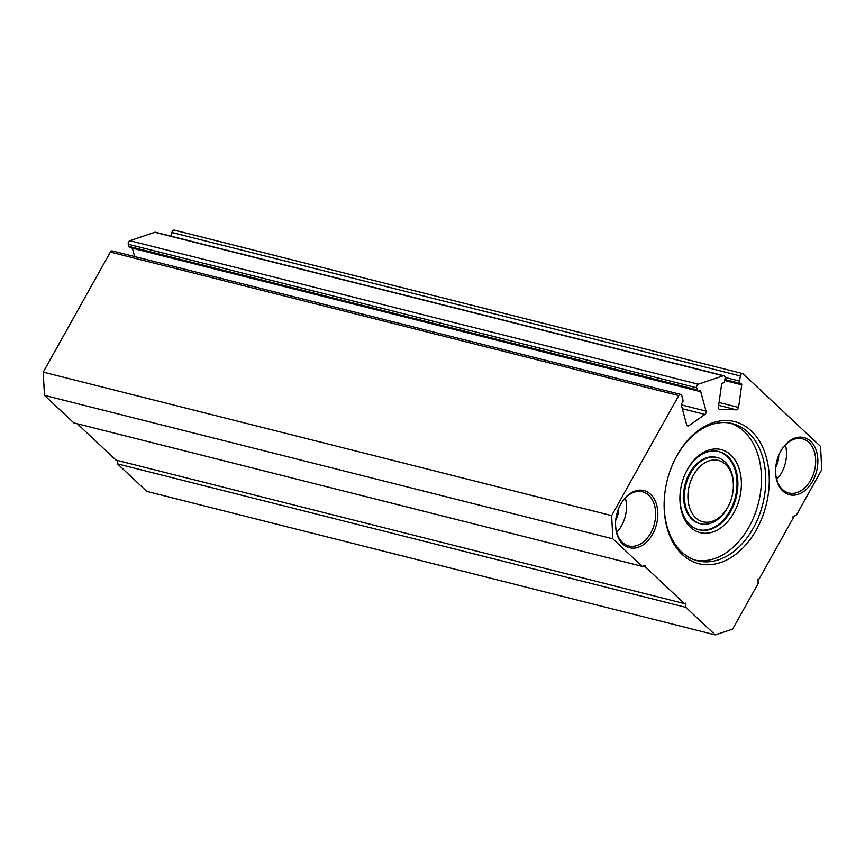 <?xml version="1.0" encoding="UTF-8"?>
<svg xmlns="http://www.w3.org/2000/svg" width="865" height="865" viewBox="0 0 865 865"><rect width="100%" height="100%" fill="white"/><g stroke="black" fill="none" stroke-linecap="round" stroke-linejoin="round"><path stroke-width="1.3" d="M696.682 387.747L128.29 244.254A2.487 1.73 -75.8 0 1 128.625 241.811A2.487 1.73 -75.8 0 1 129.847 240.697L698.239 384.201A2.487 1.73 104.2 0 0 697.028 385.303A2.487 1.73 104.2 0 0 696.682 387.747L697.266 389.877A2.487 1.73 104.2 0 0 698.336 391.11A2.487 1.73 104.2 0 0 699.526 390.839A1.243 0.865 -75.8 0 1 700.661 391.315L706.013 411.102A2.487 1.73 -75.8 0 1 705.678 413.546A2.487 1.73 -75.8 0 1 704.91 414.432L688.897 425.667A2.487 1.73 -75.8 0 1 687.707 425.937A2.487 1.73 -75.8 0 1 686.626 424.704L681.274 404.917A1.243 0.865 -75.8 0 1 681.825 403.252A2.487 1.73 104.2 0 0 682.928 399.933L681.771 395.64A2.487 1.73 104.2 0 0 680.69 394.408A2.487 1.73 104.2 0 0 678.744 395.554L110.342 252.061A2.487 1.73 -75.8 0 1 112.299 250.915L680.69 394.408M715.225 634.899L685.88 607.371L117.489 463.867L146.823 491.396L715.225 634.899L732.633 629.125L758.173 583.432L757.956 579.236L759.221 578.826L793.151 518.103L793.064 516.416L796.211 515.378L821.75 469.684L820.55 446.448L743.251 373.918A2.487 1.73 104.2 0 0 742.689 373.604A2.487 1.73 104.2 0 0 740.332 375.961L739.607 381.076A2.487 1.73 104.2 0 0 740.754 383.53A2.487 1.73 104.2 0 0 741.024 383.573A1.243 0.865 -75.8 0 1 741.727 384.817L738.569 407.426A2.487 1.73 -75.8 0 1 738.159 408.637A2.487 1.73 -75.8 0 1 736.472 409.815L719.853 409.383A2.487 1.73 -75.8 0 1 719.594 409.35A2.487 1.73 -75.8 0 1 718.447 406.896L721.605 384.287A1.243 0.865 -75.8 0 1 722.653 383.087A2.487 1.73 104.2 0 0 724.74 380.697L725.086 378.2A2.487 1.73 104.2 0 0 723.951 375.745A2.487 1.73 104.2 0 0 723.216 375.788L154.813 232.285A2.487 1.73 -75.8 0 1 155.549 232.253L723.951 375.745M733.834 512.869A42.839 29.81 -75.8 0 1 698.466 532.137A42.839 29.81 -75.8 0 1 680.052 494.293A42.839 29.81 -75.8 0 1 685.231 473.793A42.839 29.81 -75.8 0 1 687.459 469.36A42.839 29.81 -75.8 0 1 730.838 455.001A42.839 29.81 -75.8 0 1 733.834 512.869M680.074 493.98A40.352 28.08 104.2 0 0 699.039 529.802A40.352 28.08 104.2 0 0 730.763 511.172A40.352 28.08 104.2 0 0 718.793 451.552A40.352 28.08 104.2 0 0 687.07 470.182A40.352 28.08 104.2 0 0 685.102 474.085M756.356 529.856A73.255 50.981 -75.8 0 1 695.86 562.801A73.255 50.981 -75.8 0 1 664.374 498.078A73.255 50.981 -75.8 0 1 673.23 463.024A73.255 50.981 -75.8 0 1 677.035 455.433A73.255 50.981 -75.8 0 1 751.22 430.878A73.255 50.981 -75.8 0 1 756.356 529.856M664.396 497.764A70.768 49.251 104.2 0 0 697.644 560.823A70.768 49.251 104.2 0 0 753.285 528.158A70.768 49.251 104.2 0 0 732.287 423.591A70.768 49.251 104.2 0 0 676.657 456.255A70.768 49.251 104.2 0 0 673.1 463.305M727.789 507.204A31.659 22.036 104.2 0 0 729.433 503.917A31.659 22.036 104.2 0 0 733.26 488.768A31.659 22.036 104.2 0 0 719.648 460.796A31.659 22.036 104.2 0 0 693.503 475.036A31.659 22.036 104.2 0 0 695.73 517.811A31.659 22.036 104.2 0 0 727.789 507.204M729.433 503.917L729.184 504.49A34.146 23.766 -75.8 0 1 727.4 508.025A34.146 23.766 -75.8 0 1 700.563 523.779A34.146 23.766 -75.8 0 1 690.432 473.339A34.146 23.766 -75.8 0 1 717.28 457.574A34.146 23.766 -75.8 0 1 733.304 488.141L733.26 488.768M717.28 457.574L716.415 457.358A34.146 23.766 104.2 0 0 689.567 473.123A34.146 23.766 104.2 0 0 699.699 523.563L700.563 523.779M698.606 529.694A40.352 28.08 104.2 0 0 729.898 510.956A40.352 28.08 104.2 0 0 718.361 451.454M695.503 560.206A70.768 49.251 104.2 0 0 748.96 527.066A70.768 49.251 104.2 0 0 730.114 423.115M652.653 534.116A29.486 20.522 -75.8 0 1 628.293 547.372A29.486 20.522 -75.8 0 1 615.62 521.325A29.486 20.522 -75.8 0 1 619.189 507.214A29.486 20.522 -75.8 0 1 620.724 504.154A29.486 20.522 -75.8 0 1 650.577 494.272A29.486 20.522 -75.8 0 1 652.653 534.116M615.642 521.13A27.94 19.441 104.2 0 0 628.769 545.945A27.94 19.441 104.2 0 0 650.729 533.056A27.94 19.441 104.2 0 0 642.446 491.774A27.94 19.441 104.2 0 0 620.475 504.673A27.94 19.441 104.2 0 0 619.102 507.387M812.678 481.135A29.486 20.522 -75.8 0 1 788.329 494.391A29.486 20.522 -75.8 0 1 775.646 468.343A29.486 20.522 -75.8 0 1 779.214 454.233A29.486 20.522 -75.8 0 1 780.749 451.173A29.486 20.522 -75.8 0 1 810.613 441.291A29.486 20.522 -75.8 0 1 812.678 481.135M775.667 468.149A27.94 19.441 104.2 0 0 788.793 492.964A27.94 19.441 104.2 0 0 810.754 480.075A27.94 19.441 104.2 0 0 802.471 438.793A27.94 19.441 104.2 0 0 780.511 451.692A27.94 19.441 104.2 0 0 779.127 454.406M625.352 498.024A27.94 19.441 -75.8 0 1 621.557 525.682A27.94 19.441 -75.8 0 1 616.691 532.332M785.377 445.043A27.94 19.441 -75.8 0 1 781.582 472.701A27.94 19.441 -75.8 0 1 776.716 479.351M43.25 372.112L611.641 515.605L612.852 538.841L642.187 566.37L73.795 422.877L44.45 395.348L43.25 372.112L110.342 252.061M612.852 538.841L44.45 395.348M77.288 423.753L116.007 460.094L684.41 603.586L685.664 603.175L685.88 607.371M132.367 248.223L134.626 256.548M698.336 391.11L129.945 247.606A2.487 1.73 -75.8 0 1 128.863 246.384L697.266 389.877M128.29 244.254L128.863 246.384M129.847 240.697L154.813 232.285M740.332 375.961L171.93 232.469L171.4 236.253M171.93 232.469A2.487 1.73 -75.8 0 1 174.287 230.101L742.689 373.604M117.305 460.418L117.489 463.867M642.187 566.37L645.333 565.332L645.42 567.008L684.41 603.586M698.239 384.201L723.216 375.788M611.641 515.605L678.744 395.554M778.705 455.401A17.073 11.883 -75.8 0 1 775.764 467.068M618.68 508.382A17.073 11.883 -75.8 0 1 615.739 520.049M645.42 567.008L642.5 566.272M719.064 402.495L738.569 407.426M681.263 404.852L706.013 411.102M725.108 377.421L739.607 381.076M736.472 409.815L718.674 405.328M741.727 384.817L724.762 380.535M704.91 414.432L682.301 408.723M686.788 425.137L688.897 425.667M700.661 391.315L699.298 390.969M740.754 383.53L724.902 379.53"/></g></svg>

